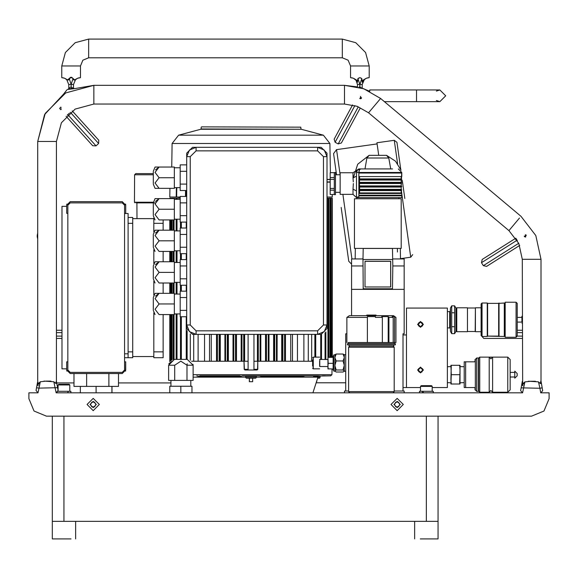 <?xml version="1.0" encoding="UTF-8"?>
<svg xmlns="http://www.w3.org/2000/svg" width="578" height="578" viewBox="0 0 578 578"><rect width="100%" height="100%" fill="white"/><g stroke="black" fill="none" stroke-linecap="round" stroke-linejoin="round"><path stroke-width="0.87" d="M450.464 331.497L450.464 307.98L451.721 305.813L451.721 333.672L454.604 333.672L454.604 305.813L455.861 307.98L455.861 331.497L454.604 333.672L454.604 326.707L451.721 326.707L451.721 333.672L450.464 331.497L450.305 328.412L449.713 327.849L449.713 311.636L450.305 311.072L450.305 328.412M456.779 307.749L456.779 331.729L467.472 331.729L467.472 307.749L456.779 307.749L455.861 308.674L456.779 307.749M467.472 307.749L467.472 331.729M467.732 331.469L475.159 331.469L475.419 307.749L475.419 331.729L481.098 331.729M481.098 335.522L482.016 336.439L481.098 335.522L482.016 336.439L481.098 335.522L481.098 303.956L482.016 303.038L482.016 336.439L487.254 336.439L487.254 303.038L482.016 303.038L481.098 303.956M487.63 336.071L504.283 336.439L504.283 303.038L498.677 303.407L499.045 303.038L499.045 336.439L498.677 336.071L498.677 303.407L487.63 303.407L487.63 336.071L487.254 336.439M505.208 319.742L505.208 302.207L516.075 302.207L516.075 337.277L505.208 337.277L505.208 319.742M517.245 303.378L516.075 302.207L517.245 303.378L516.075 302.207L517.245 303.378L517.245 336.107L516.075 337.277L517.245 336.107M517.245 322.076L521.92 322.076L521.92 316.231L521.92 317.401L517.245 317.401M344.293 368.67L344.293 371.177L343.029 371.994L336.201 371.994L334.944 371.177L334.944 354.805L336.201 353.996L343.029 353.996L344.293 357.312L344.293 354.813L343.029 353.996M319.742 359.682L319.742 366.503L327.928 366.503L328.167 363.338L333.166 363.338L333.166 369.002L327.928 368.836L327.928 357.146L332.82 356.98M319.627 361.077L319.627 366.416M312.611 366.185L312.611 359.805M362.883 265.967L351.54 265.967L351.54 258.951L363.02 258.951M392.664 258.951L404.145 258.951L404.145 333.766L402.974 333.766L402.974 391.046M378.698 155.345L376.928 142.759L394.29 140.317L396.934 142.304L400.749 169.47M404.824 198.449L402.295 180.459M341.157 207.401L348.722 261.227L341.157 207.401M336.569 174.787L333.593 153.567L336.569 174.787M432.409 538.927L438.045 538.927L438.045 416.182L438.045 521.392L52.28 521.392L52.28 416.182L52.28 538.927L56.933 538.927L52.28 538.927M71.007 538.927L56.933 538.927M522.295 381.415L520.67 390.649L521.161 387.845L539.946 388.243L540.748 392.802L549.1 392.802L549.1 398.647L543.963 411.045L531.565 416.182L46.435 416.182L34.037 411.045L28.9 398.647L28.9 392.802L37.989 392.794L36.067 390.497L36.624 391.169L36.067 390.497L36.559 387.694L38.805 388.091L57.569 387.701L56.601 382.123L58.082 390.497L57.424 391.284L70.87 391.284L69.815 391.284L69.815 384.97L68.796 384.97L69.815 384.97L69.114 384.269L58.826 384.269L69.114 384.269L69.815 384.97M541.059 381.458L540.885 380.837L540.336 383.532L538.458 381.885L539.946 388.243L542.186 387.845L541.203 382.275L542.684 390.649L540.878 392.802M518.733 243.295L483.367 265.656L486.597 266.386L519.68 245.462M515.814 238.223L482.218 259.471L481.496 262.694L517.064 240.202L515.814 238.223L517.397 240.73M72.257 110.911L98.78 140.223L98.614 143.525L70.379 112.327M354.928 105.543L335.132 142.282L334.178 139.117L352.594 104.943M66.13 116.337L92.711 145.714L96.013 145.88L67.778 114.675L68.645 113.888M338.217 143.951L341.381 142.997L360.239 108.014L356.698 106.106L358.179 106.901L338.217 143.951L335.132 142.282M361.864 88.109L359.928 87.04L359.928 84.236L362.211 84.626L362.211 88.224L369.739 91.353L369.739 89.966L439.88 89.966L445.725 95.811L439.88 89.966L445.725 95.811L439.88 101.656L436.376 100.485M56.427 332.603L62.027 332.603M56.427 330.262L62.027 330.262M62.027 338.441L56.427 338.441M62.027 336.107L56.427 336.107M522.324 336.107L516.075 336.107M505.208 336.107L504.623 336.107M498.713 336.107L487.594 336.107M481.684 336.107L483.8 338.441L522.324 338.441M517.245 332.603L522.324 332.603M517.245 330.262L522.324 330.262M438.045 538.927L420.3 538.927M132.752 217.451L128.078 217.451L132.752 217.451L132.752 357.731L128.078 357.731L128.078 353.808L124.566 353.808M163.148 314.591L163.148 357.731L153.791 357.731L153.791 312.785M153.791 232.009L153.791 218.094M163.148 219.9L163.148 230.203M349.784 392.802L348.621 391.631L394.21 391.631L393.04 392.802M393.04 346.041L394.21 347.212L348.621 347.212L348.621 391.631M393.77 344.871L393.77 346.041L349.054 346.041L349.054 344.871M371.416 344.871L347.45 344.871L347.45 343.708L395.381 343.708L395.381 344.871L371.416 344.871M395.692 317.401L394.564 316.585L395.959 317.401L395.959 342.537L348.064 342.537M394.564 342.537L394.564 316.585L392.072 316.585L393.199 317.401L388.907 317.401L388.214 316.585L381.69 316.585L382.383 317.401L375.447 317.401L375.447 316.585L367.384 316.585L367.384 317.401L346.865 317.401L349.372 315.646L393.459 315.646L395.959 317.401L395.959 342.537M376.09 315.068L376.09 315.646L376.09 315.068L366.734 315.068L366.741 315.646L366.734 315.068M259.406 375.852L262.448 376.661L301.702 376.661L305.184 375.852L313.695 375.852L313.536 376.661L318.203 376.661L317.965 377.152L256.271 377.152M318.688 375.852L242.608 375.852M322.358 375.852L325.436 375.852M263.467 375.852L305.184 375.852M308.291 334.351L308.291 361.243L312.611 361.243M253.93 361.243L303.905 361.243L303.905 334.351M244.92 370.007L244.429 369.328L244.92 370.007L257.094 370.007L257.795 369.328L257.094 370.007M198.109 334.351L198.109 361.243L248.085 361.243M191.585 361.243L193.724 361.243L193.724 334.351M169.787 361.669L170.156 361.243M331.895 198.167L331.05 198.167L331.895 198.167L331.895 356.98M328.817 356.98L328.817 198.167L330.818 198.167L329.973 198.167L329.973 356.98M153.278 309.801L153.278 298.111M153.278 278.242L153.278 266.552M153.278 246.676L153.278 234.986M153.278 215.117L153.278 203.427M153.278 183.551L153.278 171.861M176.991 199.338L176.991 198.167L176.146 198.167L179.397 198.167M174.043 198.644L174.043 198.167L173.198 198.167L176.146 198.167L176.146 199.338M172.042 198.644L172.042 198.167L173.198 198.167L173.198 198.644M170.965 198.644L170.965 198.167L170.12 198.167L171.196 198.167L171.196 198.644M170.12 198.167L170.12 198.644M176.348 187.648L176.211 196.997L169.766 196.997L169.918 188.341M180.17 196.997L176.673 196.997L176.817 187.648M332.206 194.468L332.256 196.997L326.989 196.997M201.563 126.857L300.806 127.174L201.563 126.857M319.381 378.193L317.625 378.193L319.381 378.193M316.744 380.938L316.506 381.697M255.686 378.193L246.329 378.193L245.744 377.607L256.271 377.607L255.686 378.193M249.342 381.697L249.342 378.193L249.342 381.697L252.673 381.697L252.673 378.193L252.673 381.697M174.44 359.372L187.301 359.372L174.44 359.372L168.595 365.195L174.729 365.217L180.871 361.156L187.005 365.217L187.185 363.8M175.026 359.372L186.716 359.372M68.796 384.97L58.125 384.97L58.125 391.284L57.424 391.284L58.082 390.497L57.583 387.694L58.082 390.497L57.518 391.169L58.082 390.497L56.601 382.101L57.583 387.694M60.603 384.269L58.826 384.269L58.125 384.97L59.144 384.97M423.493 392.802L422.72 391.284L433.254 391.284L432.2 391.284L432.2 386.371L431.181 386.371L432.185 386.212L431.499 385.671L421.21 385.671L431.499 385.671M431.181 386.371L420.509 386.371L420.509 391.284L419.462 391.284L422.215 391.284L422.952 392.802M517.151 373.511L517.151 375.852L514.81 378.193L514.81 371.177L517.151 373.511L517.151 375.852M479.74 392.216L478.57 391.046L478.57 358.317L479.74 357.146L507.795 357.146L510.136 359.487L510.136 389.883L507.795 392.216L507.795 357.146L492.601 357.146L492.601 392.216L490.903 390.526L489.212 392.216L489.212 357.146L490.903 358.844L492.601 357.146L479.74 357.146L479.74 392.216L489.212 392.216M478.57 358.187L478.367 391.385L478.367 357.984L476.734 357.984L476.734 391.385L475.333 389.991L475.333 359.379L476.734 357.984M475.037 361.279L475.037 359.538L475.037 361.279L474.516 361.799L475.037 361.279M474.516 387.571L475.037 388.091L475.037 389.825L475.037 388.091L474.516 387.571L465.63 387.571L465.63 361.799L474.516 361.799M465.63 387.571L464.228 387.571L464.228 361.799L465.63 361.799M334.301 172.497L335.464 172.446L335.464 194.656L334.301 194.656L334.301 172.497M356.496 197.582L352.999 194.367L352.999 189.122L352.999 194.367L340.146 194.367L340.146 172.743L352.999 172.743L352.999 177.981L352.999 172.743L358.728 168.978L360.015 168.942L359.191 169.968L358.851 172.446L359.364 169.968L360.665 168.942L392.513 168.942M358.844 172.446L356.51 172.446L357.536 169.968L356.51 172.446L356.12 170.842L356.51 172.446L356.503 197.582L401.804 197.582L401.804 195.826L358.851 195.826L358.851 193.493L401.804 193.493L401.226 192.907L359.595 192.907L358.851 193.493L358.851 189.981L401.804 189.981L401.226 189.396L359.595 189.396L358.851 189.981L359.595 190.567L401.226 190.567L401.804 189.981M358.851 195.826L358.851 196.997L356.51 196.997L356.51 197.582M401.804 193.493L401.804 195.241L358.851 195.241M401.226 178.877L359.595 178.877L358.851 179.462L401.804 179.462L401.226 178.877L401.226 176.543M359.097 179.657L359.595 180.047L401.226 180.047L401.804 179.462M401.226 182.381L359.595 182.381L358.851 182.966L401.804 182.966L401.226 182.381L401.226 180.047M359.097 183.168L359.595 183.551L401.226 183.551L401.804 182.966M401.226 185.892L359.595 185.892L358.851 186.477L401.804 186.477L401.226 185.892L401.226 183.551M358.851 189.981L358.851 186.477L359.595 187.062L401.226 187.062L401.804 186.477M401.804 176.543L358.851 176.543L358.851 173.032L401.804 173.032L401.804 176.543M398.3 168.942L401.804 172.446L358.851 172.446L358.851 173.032M363.179 168.942L360.015 168.942L357.536 169.968L360.015 168.942L359.234 168.942M401.038 170.257L395.46 161.197L386.566 155.345L369.118 155.345L386.566 155.345L388.777 158.018L390.699 168.942L377.846 168.942M354.466 198.753L401.226 198.753L401.226 248.432L354.466 248.432L354.466 198.753M460.023 365.332L459.633 365.332L460.023 365.332L459.633 365.332L460.023 365.332L460.023 384.038L459.633 384.038L460.023 384.038M450.905 384.038L451.295 384.038L450.905 384.038L451.295 384.038L450.905 384.038L451.295 374.681L450.905 365.332L459.633 365.332L460.023 370.007L459.633 384.038L451.295 384.038L450.905 379.356L451.295 365.332L450.905 365.332M155.142 202.842L136.365 202.842M153.278 173.617L135.751 173.617L153.278 173.617M333.716 370.057L333.716 355.932M313.312 357.471L313.312 368.518M342.862 194.367L351.944 258.951M400.503 258.669L410.727 257.232L401.804 193.782M401.761 193.442L401.342 190.451M397.577 163.69L394.29 140.317M377.094 143.915L336.577 149.608L340.117 174.787M56.456 381.307L56.427 141.473L37.722 141.473L45.236 113.411L65.776 92.877L93.831 85.356L93.831 104.062L344.51 104.062L344.51 85.356L363.699 88.745L380.577 98.484L368.554 112.811L508.958 230.629L519.478 218.087M510.461 228.837L508.958 230.629L518.82 243.475L522.324 259.284L522.62 383.546L522.324 381.263L522.122 382.499M380.577 98.484L520.98 216.302L535.77 235.571L541.03 259.284L522.324 259.284M88.665 57.778L82.878 60.177L80.479 65.964L61.781 65.964L65.379 52.519L75.219 42.678L88.665 39.073L88.665 57.778L342.335 57.778L342.335 39.073L355.781 42.678L365.621 52.519L369.219 65.964L350.521 65.964L350.521 77.654M384.356 101.656L416.5 101.656L416.5 89.966L439.88 89.966L436.376 91.136M245.744 377.152L193.146 377.152M196.831 375.852L200.313 376.661L239.567 376.661L242.565 375.852M313.536 376.661L313.724 376.032L318.406 376.032L318.203 376.661M318.406 376.032L330.717 375.852L331.888 374.71L193.146 374.71M301.861 375.852L262.484 375.852M317.64 333.325L317.64 334.351L324.251 331.613L326.989 325.002L323.485 325.002L317.64 330.847L317.64 333.325M196.065 330.847L190.22 325.002L186.716 325.002L189.454 331.613L196.065 334.351L196.065 330.847L317.64 330.847M190.22 156.667L196.065 150.822L196.065 147.318L189.454 150.056L186.716 156.667L190.22 156.667L190.22 325.002M317.64 150.822L323.485 156.667L326.989 156.667L324.251 150.056L317.64 147.318L317.64 150.822L196.065 150.822M330.204 182.128L326.989 182.128M326.989 181.954L330.204 181.954M330.204 179.541L326.989 179.541M326.989 179.368L330.204 179.368M329.879 143.51L172.136 143.51L178.631 135.194L323.384 135.194L329.879 143.51L330.385 172.641M201.209 127.174L201.057 128.952L301.217 129.255L200.797 129.255L178.631 135.194M239.53 375.852L200.154 375.852M319.461 375.852L320.046 376.437L318.326 376.437M319.952 377.607L317.813 377.607M255.686 375.852L256.271 376.437L245.744 376.437L246.329 375.852M421.21 385.671L420.509 386.371L421.528 386.371M475.34 359.393L475.333 389.991M388.777 158.018L366.907 158.018L364.985 168.942M153.307 202.257L134.436 202.257L135.021 202.842M135.751 173.617L134.58 174.78L153.278 174.78M333.166 363.338L333.166 357.327L332.747 357.139L333.867 354.863L334.539 354.74L334.944 355.333M332.82 369.002L333.867 371.127L334.503 371.257L334.944 370.65M56.427 141.473L61.434 122.767L75.126 109.076L93.831 104.062M319.627 368.836L313.16 368.822L312.611 368.135M319.627 357.146L313.312 357.146L312.611 357.847M58.125 384.97L58.826 384.269M420.509 372.348L422.85 370.007L420.509 367.666L418.176 370.007L420.509 372.348L421.998 371.813L420.509 372.348M420.509 372.882L417.634 370.007L420.509 367.131L423.385 370.007L420.509 372.882M420.509 327.293L417.634 324.417L420.509 321.541L423.385 324.417L420.509 327.293M420.509 326.758L422.85 324.417L420.509 322.076L418.176 324.417L420.509 326.758M344.51 104.062L357.305 106.316L368.554 112.811M541.03 259.284L535.77 235.571L520.98 216.302L535.77 235.571L541.03 259.284L541.008 380.953L542.684 390.649L542.186 387.845L542.684 390.649L542.121 391.32M37.722 141.473L44.571 114.603L63.457 94.293L44.571 114.603L37.722 141.473L37.693 381.263M342.335 57.778L348.122 60.177L350.521 65.964M360.78 97.017L361.019 97.805L360.224 98.043L360.78 97.017M525.908 235.593L525.72 236.395L524.918 236.214L525.908 235.593M196.065 334.351L192.561 334.351L186.716 328.506L186.716 325.002L189.454 331.613L196.065 334.351L317.64 334.351L324.251 331.613L326.989 325.002L326.989 328.506L321.144 334.351L317.64 334.351L324.251 331.613L326.989 325.002L326.989 156.667L324.251 150.056L317.64 147.318L321.144 147.318L326.989 153.163L326.989 156.667M159.109 303.956L155.063 309.288L159.123 314.591L174.325 314.591L174.325 293.328L159.123 293.328L155.063 298.631L159.109 303.956L174.325 303.956M159.109 272.397L155.063 277.722L159.123 283.025L174.325 283.025L174.325 261.769L159.123 261.769L155.063 267.072L159.109 272.397L174.325 272.397M159.109 240.831L155.063 246.163L159.123 251.466L174.325 251.466L174.325 230.203L159.123 230.203L155.063 235.506L159.109 240.831L174.325 240.831M159.109 209.272L155.063 214.597L159.123 219.9L174.325 219.9L174.325 198.644L159.123 198.644L155.063 203.94L159.109 209.272L174.325 209.272M159.109 177.706L174.325 177.706L174.325 167.078L159.123 167.078L155.511 169.867L159.123 167.078L155.063 167.078L159.123 167.078L155.063 172.381L159.109 177.706L155.063 183.038L159.123 188.341L155.063 188.341L174.325 188.341L159.123 188.341M366.907 158.018L369.118 155.345L357.724 164.224L353.295 177.981M90.052 404.492L93.195 407.635L96.338 404.492L93.195 401.349L90.052 404.492M393.986 404.492L397.129 407.635L400.279 404.492L397.129 401.349L393.986 404.492M196.065 147.318L189.454 150.056L186.716 156.667L186.716 153.163L192.561 147.318L317.64 147.318M450.464 307.98L450.305 311.072L449.814 311.629M327.928 359.487L319.627 359.372M416.5 101.656L439.88 101.656L445.725 95.811M56.456 381.278L56.478 383.351L55.726 383.359M313.522 375.888L314.157 375.852M345.695 391.046L345.695 333.766L346.865 333.766M404.145 265.967L392.802 265.967M397.433 251.994L397.353 248.432M363.013 259.536L363.23 288.762L392.455 288.762L392.809 266.198L392.672 259.536L363.013 259.536L363.23 248.453L392.455 248.453L392.672 259.536M404.145 289.347L351.54 289.347L351.54 315.646M351.54 258.951L351.54 289.347M390.699 287.006L364.985 287.006L364.985 261.292L390.699 261.292L390.699 287.006M390.641 282.693L390.699 281.985L390.641 282.693M390.641 281.269L390.699 281.985M364.985 281.985L365.043 282.693M390.641 286.948L390.641 261.35L365.043 261.35L365.043 286.948L390.641 286.948M418.183 370.18L418.255 370.614L418.183 370.18M418.942 371.733L419.642 372.174L418.942 371.733M421.441 372.153L422.085 371.733L421.441 372.153M422.829 369.725L422.814 370.397M422.655 369.067L422.374 368.591L422.655 369.067M422.641 369.053L422.374 368.591M419.773 372.225L419.115 371.885L419.773 372.225M418.176 369.92L418.631 368.612L418.176 369.92L418.631 368.612L418.176 370.007L418.609 371.365L418.284 370.708M432.2 387.542L447.401 387.542L447.401 308.052L406.486 308.052L406.486 387.542L402.974 387.542M420.509 387.542L406.486 387.542M402.974 334.937L406.486 334.937M402.974 354.675L402.974 357.283M418.255 323.796L418.277 325.111M418.667 322.979L419.108 322.546M419.751 322.206L419.115 322.538M421.304 322.221L421.637 322.365M421.29 322.213L419.888 322.163L421.196 322.184L422.352 322.979M422.352 322.972L422.07 322.676M418.949 322.676L418.674 322.972M422.648 325.363L422.374 325.833L422.648 325.363M422.8 323.947L422.518 323.21M421.181 326.657L421.817 326.353L421.181 326.657M422.07 326.158L422.352 325.862L422.07 326.158M418.602 323.066L418.342 325.298M418.674 325.862L418.949 326.158L418.674 325.862M419.202 326.353L419.845 326.657L419.202 326.353M447.401 311.636L449.713 311.636M447.401 327.849L450.031 327.936M455.861 330.811L456.779 331.729L455.861 330.811M467.732 308.009L475.159 308.009M475.159 331.469L475.419 331.729M475.419 307.749L481.098 307.749M487.63 303.407L487.254 303.038L487.63 303.407M505.208 335.522L504.283 336.439M505.208 303.956L504.283 303.038M451.721 312.777L454.604 312.777M451.721 305.813L454.604 305.813M344.293 365.26L344.293 357.659L343.029 360.983L344.293 365.26L343.029 369.985L336.201 369.985L334.944 365.708M343.029 369.985L344.293 370.939L344.293 365.708M344.293 367.377L344.293 368.323M344.293 355.051L344.293 358.613M334.944 365.26L336.201 360.983L334.944 357.659M336.201 360.983L343.029 360.983M334.944 357.312L336.201 353.996M334.944 370.939L336.201 369.985M335.132 371.365L334.944 371.04M332.747 357.139L333.166 356.98M328.167 369.002L327.928 366.17M328.167 363.338L327.928 357.139M328.167 357.327L333.166 357.327M53.703 381.668L55.734 383.38L53.855 381.733L56.16 392.794L57.518 391.169L56.16 392.794L57.07 391.696L56.16 392.794L522.606 392.802L524.896 381.885L522.996 383.575L522.62 385.829L522.808 384.247M46.052 381.112L40.294 381.733L37.989 392.794L36.067 390.497L36.71 386.841M52.28 416.182L46.435 416.182M36.732 386.718L36.905 385.743M36.949 385.504L37.527 382.817M38.126 384.551L38.018 385.634M40.294 381.733L38.394 383.424L38.018 385.678L37.866 381.755M37.606 383.684L37.823 384.934M53.855 381.733L44.557 381.119M44.448 381.119L43.928 381.133M47.88 381.112L46.262 381.112M48.299 381.112L49.585 381.119M49.701 381.119L50.214 381.133M37.722 232.811L37.23 236.713L37.259 234.769M37.23 236.713L37.722 238.996M56.406 380.801L55.741 383.214L56.442 381.198M55.734 383.38L56.478 383.351L55.734 383.38M48.371 381.112L50.185 381.133M50.409 381.133L50.98 381.162M39.123 386.733L39.21 386.357M39.304 385.952L39.629 384.558M37.729 384.486L37.664 384.103M36.559 387.694L37.548 382.101M60.972 109.56L60.769 107.233L60.394 107.298M60.365 109.502L60.769 109.574L60.943 107.248M360.578 98.694L360.506 96.36L360.65 98.694M525.409 237.074L525.409 234.733L525.633 237.052M528.321 381.292L529.051 381.27M530.655 381.263L524.896 381.885M522.996 383.575L524.39 384.03M522.216 383.893L522.62 385.829L522.62 383.416M538.306 381.82L529.159 381.27M538.458 381.885L540.336 383.532L541.08 383.503L541.203 382.253L542.186 387.845M532.49 381.263L530.864 381.263M532.974 381.263L534.787 381.285M535.011 381.285L535.582 381.314M523.726 386.884L523.812 386.509M523.906 386.104L524.232 384.71M522.62 385.829L522.425 385.085M522.331 384.637L522.266 384.254M520.67 390.649L521.226 391.32L520.67 390.649M540.351 383.561L541.08 383.503L540.343 383.366M522.476 392.802L521.226 391.32M93.831 85.356L75.024 88.607L93.831 85.356L344.51 85.356L357.529 86.888L357.529 84.626L359.812 84.236L359.812 87.04L358.88 87.227M344.51 85.356L357.529 86.888M362.211 88.224L369.739 91.353M69.512 113.107L67.229 115.174M359.747 98.426L360.224 98.665M524.268 236.142L524.448 236.561M369.154 77.654L366.308 78.268L364.256 79.692L362.211 84.626L363.779 80.219M364.335 79.612L366.452 78.211M367.196 77.943L368.215 77.719M359.928 84.236L361.806 78.644L362.211 82.213L362.211 80.06M366.308 78.268L363.352 79.959L362.211 82.213M361.806 78.644L359.928 77.654L357.934 78.644L359.812 84.236M361.51 78.29L359.928 77.654M357.529 79.988L357.529 82.213L356.388 79.959L353.433 78.268L350.55 77.654L352.573 77.951M357.529 82.213L357.934 78.644M357.529 84.626L356.113 80.414L357.529 84.626M359.812 77.654L358.23 78.283M369.219 65.964L369.219 77.654M356.388 79.959L356.113 80.414L353.433 78.268M61.781 65.964L61.781 77.654M80.479 65.964L80.479 77.654L77.568 78.268L74.656 79.923L71.672 77.344L70.588 77.344L67.604 79.923L64.685 78.268L61.81 77.654L63.833 77.951M77.568 78.268L75.516 79.692L77.712 78.211M78.456 77.943L79.475 77.719M71.181 77.452L71.802 77.734L71.022 77.654M74.887 80.407L75.508 79.692L73.471 84.626L73.471 88.261L73.471 84.626L71.188 84.236L73.066 78.637L71.802 77.734L70.451 77.734L68.572 79.887L67.648 79.959M66.658 79.612L67.221 80.219M68.789 88.831L69.461 87.704L71.072 87.04L73.175 88.224L68.789 88.831L68.789 84.626L66.745 79.692L64.685 78.268M75.024 88.607L67.554 89.431L68.565 88.925M71.354 88.217L73.825 88.318M66.867 89.865L63.457 94.293M68.789 84.626L71.072 84.236L71.072 87.04M68.572 79.887L67.619 79.75M70.451 77.734L70.588 77.344M71.802 77.734L71.672 77.344M74.641 79.75L73.688 79.887L74.656 79.923M73.066 78.637L73.688 79.887M416.5 89.966L369.739 89.966M522.469 381.906L522.223 383.951M522.62 383.337L522.599 382.889M532.902 381.263L534.188 381.27M534.303 381.27L534.816 381.285M521.161 387.845L522.151 382.253M531.565 416.182L438.045 416.182M549.1 392.802L549.1 398.647M541.189 382.997L541.225 382.549M522.136 382.333L522.122 382.802M526.341 235.203L525.359 234.733M524.73 236.857L524.34 236.373M361.604 97.913L361.091 98.542M60.769 109.574L61.217 109.488M59.65 108.057L59.65 108.743M56.586 382.846L56.622 382.39M99.329 404.492L93.195 410.633L87.054 404.492L93.195 398.358L99.329 404.492L93.195 410.633L87.054 404.492L93.195 398.358L99.329 404.492M94.546 402.151L91.844 402.151L90.493 404.492L91.844 406.833L94.546 406.833L95.897 404.492L94.546 402.151M403.271 404.492L397.129 410.633L390.995 404.492L397.129 398.358L403.271 404.492L397.129 410.633L390.995 404.492L397.129 398.358L403.271 404.492M398.48 402.151L395.778 402.151L394.434 404.492L395.778 406.833L398.48 406.833L399.832 404.492L398.48 402.151M112.002 386.371L112.002 392.794M118.49 386.371L118.49 373.511L118.49 386.371L108.874 386.371L108.874 373.511M73.948 386.371L73.948 373.511L73.948 386.371L86.606 386.371L86.606 373.511M124.566 361.821L125.737 361.821L125.737 370.007L122.233 373.511L70.213 373.511L66.701 370.007L66.701 361.821L67.872 361.821L67.872 370.007L70.213 372.348L122.233 372.348L124.566 370.007L124.566 213.361L125.737 213.361L125.737 205.183L122.233 201.671L70.213 201.671L66.701 205.183L66.903 204.012M66.903 371.177L66.701 370.007M66.701 368.836L62.027 368.836L62.027 206.346L66.701 206.346L66.701 205.183L66.701 213.361L67.872 213.361L67.872 361.821M67.872 213.361L67.872 205.183L70.213 202.842L122.233 202.842L124.566 205.183L124.566 213.361M125.534 204.012L125.737 205.183M125.737 361.821L125.534 371.177M124.566 357.731L132.752 357.731M128.078 353.808L128.078 213.528L124.566 213.528M153.791 218.621L132.752 218.621M153.791 356.561L132.752 356.561M153.791 249.66L153.791 263.568M153.791 281.219L153.791 295.134M153.791 357.731L163.148 357.731M163.148 293.328L163.148 283.025M163.148 261.769L163.148 251.466M108.874 386.371L86.606 386.371M111.901 386.371L111.901 392.794M96.114 386.371L96.114 392.794M80.335 386.371L80.335 392.794M388.243 316.621L388.85 317.329M367.384 316.585L367.384 342.537M375.447 317.401L375.447 316.585M382.383 342.537L382.383 317.401M388.214 342.537L388.214 316.585M388.907 317.401L388.907 342.537M393.199 342.537L393.199 317.401M369.075 315.646L369.075 315.068M314.865 375.852L315.949 375.852M253.93 369.328L257.593 369.328L257.802 361.243L257.795 369.328M244.219 369.328L244.01 361.243L244.429 369.328L248.085 369.328M308.291 361.243L303.905 361.243M290.756 361.243L290.756 334.351M292.504 361.243L292.504 334.351M297.475 361.243L297.475 334.351M186.716 156.667L186.716 325.002M186.716 310.372L186.716 316.78L180.17 316.78L180.17 310.372L186.716 310.372L186.716 297.547L180.17 297.547L180.17 291.139L186.716 291.139L186.716 297.547M186.716 278.806L186.716 285.221L180.17 285.221L180.17 278.806L186.716 278.806L186.716 265.981L180.17 265.981L180.17 259.573L186.716 259.573L186.716 265.981M186.716 247.247L186.716 253.655L180.17 253.655L180.17 247.247L186.716 247.247L186.716 234.422L180.17 234.422L180.17 228.014L186.716 228.014L186.716 234.422M186.716 215.681L186.716 222.096L180.17 222.096L180.17 215.681L186.716 215.681L186.716 202.856L180.17 202.856L180.17 196.448L186.716 196.448L186.716 202.856M186.716 184.122L186.716 190.53L180.17 190.53L180.17 184.122L186.716 184.122L186.716 171.298L180.17 171.298L180.17 164.882L186.716 164.882L186.716 171.298M180.17 297.547L180.17 310.372M180.17 313.897L174.325 313.897M180.17 294.021L174.325 294.021M159.123 293.328L155.063 293.328L159.123 293.328L155.511 296.117M180.17 265.981L180.17 278.806M180.17 282.331L174.325 282.331M180.17 262.463L174.325 262.463M159.123 261.769L155.063 261.769L159.123 261.769L155.511 264.558M180.17 234.422L180.17 247.247M180.17 250.773L174.325 250.773M180.17 230.897L174.325 230.897M159.123 230.203L155.063 230.203L159.123 230.203L155.511 232.992M180.17 202.856L180.17 215.681M180.17 219.207L174.325 219.207M180.17 199.338L174.325 199.338M159.123 198.644L155.063 198.644L159.123 198.644L155.511 201.433M180.17 171.298L180.17 184.122M180.17 187.648L174.325 187.648M180.17 167.772L174.325 167.772M174.325 177.706L174.325 188.341M159.123 167.078L174.325 167.078M301.702 376.661L302.323 375.852M240.954 361.243L240.549 361.243M240.166 361.243L239.798 361.243M239.184 361.243L238.367 361.243M261.393 361.243L261.935 361.243M198.109 361.243L193.724 361.243M178.956 198.167L179.057 196.997M186.152 196.448L186.246 190.53M185.538 190.53L185.451 196.448M176.673 196.997L176.211 196.997M201.057 128.952L200.797 129.255M211.259 361.243L211.259 334.351M209.511 361.243L209.511 334.351M204.54 361.243L204.54 334.351M239.567 376.661L239.538 376.032L240.13 375.852M199.692 375.852L200.313 376.661M326.989 198.167L327.972 198.167L327.972 357.088M330.818 356.98L330.818 198.167L331.05 356.98M261.885 375.852L262.484 376.032L262.448 376.661M169.766 392.794L169.766 386.256L191.975 386.256L191.975 392.802M180.871 392.802L180.871 386.256M193.146 380.411L187.005 380.411L187.005 365.217L193.146 365.195L193.146 380.411M187.005 380.411L168.595 380.411L168.595 365.195M193.088 364.407L193.146 365.195L187.301 359.372M168.747 363.887L172.107 361.192M174.729 380.411L174.729 365.217M67.77 392.469L68.32 391.284M422.72 391.284L422.215 391.284M514.81 372.348L510.136 372.348L514.81 372.348M489.212 357.146L479.74 357.146L478.57 358.317L479.74 357.146L507.795 357.146L492.601 357.146M514.81 377.022L510.136 377.022M507.795 392.216L492.601 392.216M478.57 358.317L479.74 357.146M334.301 172.699L330.204 172.699L334.301 172.641M334.301 194.468L330.204 194.468L330.204 172.699M330.204 177.511L334.301 177.511M334.301 190.148L330.204 190.148M330.204 188.428L334.301 188.428M334.301 179.296L330.204 179.296M356.51 176.174L352.999 177.981L353.31 181.86M353.375 183.551L352.999 189.122L356.51 190.928L356.51 196.997M356.51 172.446L357.536 169.968L360.015 168.942L358.194 169.455M359.595 185.892L359.343 183.363M359.595 182.381L359.343 179.852M359.595 190.567L359.595 192.907M359.595 195.241L359.595 195.826M359.595 176.543L359.595 178.877M359.595 187.062L359.595 189.396M359.595 172.446L359.595 173.032M401.688 172.446L401.19 185.892M344.524 392.802L344.524 391.046L348.621 391.046M404.145 392.802L404.145 391.046L394.21 391.046M451.295 374.681L459.633 374.681M63.97 521.392L63.97 416.182M426.354 416.182L426.354 521.392M37.577 383.387L38.018 383.395M38.394 383.424L39.788 383.879M363.352 79.959L363.627 80.414M69.194 78.644L71.072 84.236M71.188 84.236L71.188 87.04M132.752 351.886L128.078 351.886M128.078 223.296L132.752 223.296M163.148 351.886L153.791 351.886M153.791 223.296L163.148 223.296M325.024 332.885L325.024 359.487M320.689 334.351L320.689 359.487M314.894 334.351L314.894 357.146M260.851 361.243L260.851 334.351M265.519 361.243L265.519 334.351M266.227 361.243L266.227 334.351M266.494 334.351L266.494 361.243M268.25 361.243L268.25 334.351M268.553 334.351L268.553 361.243M268.98 361.243L268.98 334.351M273.625 361.243L273.625 334.351M285.46 361.243L285.46 334.351M285.25 361.243L285.25 334.351M284.968 334.351L284.968 361.243M281.732 361.243L281.732 334.351M282.584 361.243L282.584 334.351M277.108 361.243L277.115 334.351M276.754 334.351L276.754 361.243M274.406 361.243L274.406 334.351M274.68 334.351L274.68 361.243M276.436 361.243L276.436 334.351M282.866 334.351L282.866 361.243M284.614 361.243L284.614 334.351M323.485 156.667L323.485 325.002M187.12 359.372L187.12 330.659M181.326 359.372L181.326 316.78M181.326 291.139L181.326 285.221M181.326 259.573L181.326 253.655M181.326 228.014L181.326 222.096M176.991 359.372L176.991 313.897M176.991 294.021L176.991 282.331M176.991 262.463L176.991 250.773M176.991 230.897L176.991 219.207M174.043 359.386L174.043 314.591M174.043 293.328L174.043 283.025M174.043 261.769L174.043 251.466M174.043 230.203L174.043 219.9M172.042 359.884L172.042 314.591M172.042 293.328L172.042 283.025M172.042 261.769L172.042 251.466M172.042 230.203L172.042 219.9M170.965 360.513L170.965 314.591M170.965 293.328L170.965 283.025M170.965 261.769L170.965 251.466M170.965 230.203L170.965 219.9M179.707 196.997L179.657 198.167M216.764 361.243L216.764 334.351M216.555 361.243L216.555 334.351M217.053 361.243L217.053 334.351M217.4 334.351L217.4 361.243M219.156 361.243L219.156 334.351M219.438 334.351L219.438 361.243M220.283 361.243L220.283 334.351M224.907 361.243L224.907 334.351M225.261 361.243L225.261 334.351M225.586 334.351L225.586 361.243M227.335 361.243L227.335 334.351M227.609 334.351L227.609 361.243M228.389 361.243L228.389 334.351M233.035 361.243L233.035 334.351M233.461 361.243L233.461 334.351M233.765 334.351L233.765 361.243M235.521 361.243L235.521 334.351M235.788 334.351L235.788 361.243M236.503 361.243L236.503 334.351M241.163 361.243L241.163 334.351M241.662 361.243L241.662 334.351M241.951 334.351L241.951 361.243M243.699 361.243L243.699 334.351M243.974 334.351L243.974 361.243M244.61 361.243L244.61 334.351M257.405 361.243L257.405 334.351M258.041 361.243L258.041 334.351M258.315 334.351L258.315 361.243M260.064 361.243L260.064 334.351M260.353 334.351L260.353 361.243M190.343 333.918L190.343 360.224M311.672 361.243L311.672 334.351M249.4 378.193L249.4 381.697M358.851 186.477L358.851 176.543M170.929 382.889L118.49 382.925L170.929 382.889M73.948 382.954L56.752 382.961L73.948 382.954M316.144 382.817L345.695 382.795L316.144 382.817M355.362 248.432L355.174 258.951M400.33 248.432L400.511 258.951M521.92 323.246L522.324 323.21L521.92 323.246M521.92 316.231L522.324 316.267L521.92 316.231M344.105 371.365L345.695 371.177M344.105 354.617L345.695 354.813M410.727 257.232L412.714 254.595M336.577 149.608L333.593 153.567M351.54 264.182L348.722 261.227M75.66 538.927L75.66 521.392M481.496 262.694L483.367 265.656M96.013 145.88L98.614 143.525M88.665 39.073L342.335 39.073M414.664 538.927L414.664 521.392M394.21 347.212L394.21 391.631M348.621 343.708L348.621 342.537M394.21 343.708L394.21 342.537M346.865 342.537L346.865 317.401M349.784 346.041L348.621 347.212M312.944 392.802L317.965 377.152M331.888 374.71L332.032 369.002M332.256 198.167L332.256 356.98M325.869 331.953L325.869 359.487M321.534 334.337L321.534 359.487M315.74 334.351L315.74 357.146M155.063 314.591L153.278 310.386M155.063 293.328L153.278 297.533M155.063 283.025L153.278 278.827M155.063 261.762L153.278 265.967M155.063 251.466L153.278 247.261M155.063 230.203L153.278 234.401M155.063 219.9L153.278 215.702M155.063 198.637L153.278 202.842M155.063 188.341L153.278 184.136L155.063 188.341M155.063 167.078L153.278 171.276L155.063 167.078M253.93 370.007L253.93 334.351M248.085 370.007L248.085 334.351M186.275 222.096L186.275 228.014M186.275 253.655L186.275 259.573M186.275 285.221L186.275 291.139M186.275 316.78L186.275 359.372M180.481 222.096L180.481 228.014M180.481 253.655L180.481 259.573M180.481 285.221L180.481 291.139M180.481 316.78L180.481 359.372M176.146 219.207L176.146 230.897M176.146 250.773L176.146 262.463M176.146 282.331L176.146 294.021M176.146 313.897L176.146 359.372M173.198 219.9L173.198 230.203M173.198 251.466L173.198 261.769M173.198 283.025L173.198 293.328M173.198 314.591L173.198 359.502M171.196 219.9L171.196 230.203M171.196 251.466L171.196 261.769M171.196 283.025L171.196 293.328M171.196 314.591L171.196 360.354M170.12 219.9L170.12 230.203M170.12 251.466L170.12 261.769M170.12 283.025L170.12 293.328M170.12 314.591L170.12 361.243M169.766 198.167L169.766 198.644M169.766 219.9L169.766 230.203M169.766 251.466L169.766 261.769M169.766 283.025L169.766 293.328M169.766 314.591L169.766 361.243M179.007 196.997L178.956 198.16M301.217 129.255L323.384 135.194M300.806 127.174L300.957 128.952M172.136 143.51L171.724 167.078M136.964 218.621L136.885 202.842M320.046 376.437L320.046 377.607L319.461 378.193M316.78 380.844L316.78 381.697M245.744 376.437L245.744 377.607M256.271 376.437L256.271 377.607M170.929 386.256L170.929 380.411M190.805 386.256L190.805 380.411M57.07 392.794L57.07 391.696M70.87 392.794L70.87 391.284M419.462 391.284L419.462 392.802M433.254 391.284L433.254 392.802M478.367 391.385L476.734 391.385M340.146 174.787L335.464 174.787M340.146 192.322L335.464 192.322M358.071 169.535L359.321 169.014M401.226 192.907L401.226 190.567M401.226 195.826L401.226 195.241M401.226 189.396L401.226 187.062M401.226 173.032L401.226 172.446M356.799 198.753L356.799 197.582M398.885 198.753L398.885 197.582M447.401 382.643L450.905 382.752M447.401 366.719L450.905 366.611M464.228 366.748L460.023 366.611M464.228 382.622L460.023 382.752M134.58 174.78L134.436 202.257"/></g></svg>
